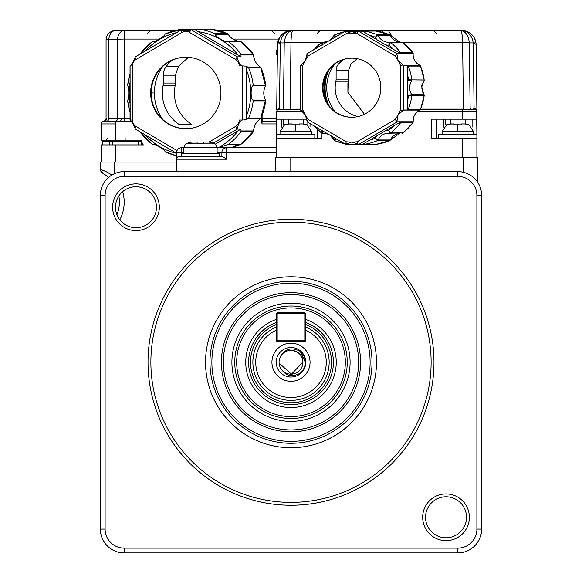 <?xml version="1.0" encoding="UTF-8"?>
<svg xmlns="http://www.w3.org/2000/svg" width="582" height="582" viewBox="0 0 582 582"><rect width="100%" height="100%" fill="white"/><g stroke="black" fill="none" stroke-linecap="round" stroke-linejoin="round"><path stroke-width="0.87" d="M109.576 173.509L108.267 172.759M108.143 177.103L105.917 175.298M105.684 175.131L105.24 174.818M111.955 174.986L106.07 171.61L100.359 169.282M176.615 162.072L100.351 162.072L100.351 169.093A4.765 4.765 0 0 0 102.738 173.218A4.765 4.765 0 0 1 101.072 171.61L108.536 177.459M118.844 195.967A33.363 33.363 0 0 1 116.917 214.78M457.816 176.375L457.816 171.61A23.833 23.833 0 0 1 481.649 195.436L481.649 529.067A23.833 23.833 0 0 1 457.816 552.9L124.184 552.9A23.833 23.833 0 0 1 100.351 529.067L100.351 195.436A23.833 23.833 0 0 1 124.184 171.61L124.184 176.375L457.816 176.375A19.068 19.068 0 0 1 476.884 195.436L481.649 195.436M457.816 171.61L124.184 171.61M100.351 195.436L105.116 195.436A19.068 19.068 0 0 1 124.184 176.375M105.116 195.436L105.116 529.067A19.068 19.068 0 0 0 124.184 548.135L457.816 548.135A19.068 19.068 0 0 0 476.884 529.067L476.884 195.436M422.678 517.282A23.353 23.353 0 0 1 457.707 497.057A23.353 23.353 0 0 1 457.707 537.506A23.353 23.353 0 0 1 422.678 517.282M112.617 207.228A23.353 23.353 0 0 1 147.646 186.997A23.353 23.353 0 0 1 147.646 227.453A23.353 23.353 0 0 1 112.617 207.228M115.476 207.228A20.494 20.494 0 0 0 146.22 224.972A20.494 20.494 0 0 0 146.22 189.477A20.494 20.494 0 0 0 115.476 207.228M433.983 362.251A142.983 142.983 0 0 1 291 505.241A142.983 142.983 0 0 1 148.017 362.251A142.983 142.983 0 0 1 291 219.268A142.983 142.983 0 0 1 433.983 362.251M425.537 517.282A20.494 20.494 0 0 1 456.273 499.531A20.494 20.494 0 0 1 456.273 535.033A20.494 20.494 0 0 1 425.537 517.282M431.124 362.251A140.124 140.124 0 0 1 220.934 483.606A140.124 140.124 0 0 1 220.934 240.904A140.124 140.124 0 0 1 431.124 362.251M205.533 362.251A85.467 85.467 0 0 1 333.733 288.236A85.467 85.467 0 0 1 333.733 436.274A85.467 85.467 0 0 1 205.533 362.251M209.978 362.251A81.022 81.022 0 0 1 291 281.23A81.022 81.022 0 0 1 372.022 362.251A81.022 81.022 0 0 1 291 443.28A81.022 81.022 0 0 1 209.978 362.251M370.116 362.251A79.116 79.116 0 0 1 251.439 430.775A79.116 79.116 0 0 1 251.439 293.735A79.116 79.116 0 0 1 370.116 362.251M221.415 362.251A69.585 69.585 0 0 1 325.796 301.993A69.585 69.585 0 0 1 325.796 422.517A69.585 69.585 0 0 1 221.415 362.251M223.321 362.251A67.679 67.679 0 0 1 324.843 303.644A67.679 67.679 0 0 1 324.843 420.866A67.679 67.679 0 0 1 223.321 362.251M231.898 362.251A59.102 59.102 0 0 1 320.551 311.072A59.102 59.102 0 0 1 320.551 413.438A59.102 59.102 0 0 1 231.898 362.251M347.243 362.251A56.243 56.243 0 0 1 291 418.494A56.243 56.243 0 0 1 234.757 362.251A56.243 56.243 0 0 1 291 306.016A56.243 56.243 0 0 1 347.243 362.251M345.337 362.251A54.337 54.337 0 0 1 263.835 409.306A54.337 54.337 0 0 1 263.835 315.197A54.337 54.337 0 0 1 345.337 362.251M305.295 319.292A45.28 45.28 0 0 1 286.162 407.269A45.28 45.28 0 0 1 276.705 319.292M305.295 322.319A42.421 42.421 0 0 1 291 404.672A42.421 42.421 0 0 1 276.705 322.319M305.295 324.349A40.514 40.514 0 0 1 295.86 402.475A40.514 40.514 0 0 1 276.705 324.349M305.295 328.066L306.379 327.36L305.295 326.888A38.128 38.128 0 0 1 291 400.38A38.128 38.128 0 0 1 275.621 327.36L276.705 326.895M277.658 312.687L277.854 313.16L277.658 312.687L304.342 312.687L305.295 313.64L304.822 313.836L305.295 313.64L305.295 330.009A35.269 35.269 0 0 1 295.889 397.179A35.269 35.269 0 0 1 276.705 330.009L276.705 313.64L277.178 313.836L276.705 313.64L277.658 312.687L276.705 313.64M276.705 328.066L275.621 327.36M305.295 329.492L305.295 341.285L276.705 341.285L276.705 329.492M271.932 362.251A19.068 19.068 0 0 1 300.53 345.744A19.068 19.068 0 0 1 300.53 378.766A19.068 19.068 0 0 1 271.932 362.251M305.295 340.332L304.822 340.128L304.146 340.805L277.854 340.805L277.658 341.285L277.854 340.805L277.178 340.128L276.705 340.332L277.178 340.128L277.178 313.836L277.854 313.16L304.146 313.16L304.342 312.687L304.822 313.836L304.822 340.128L305.295 340.332L304.342 341.285L304.146 340.805L304.342 341.285M277.658 341.285L276.705 340.332M305.776 362.251A14.776 14.776 0 0 1 291 377.027A14.776 14.776 0 0 1 276.224 362.251A14.776 14.776 0 0 1 291 347.476A14.776 14.776 0 0 1 305.776 362.251M300.29 351.382A14.295 14.295 0 0 1 300.29 373.127C291.778 377.733 285.129 375.885 280.342 367.584A11.916 11.916 0 0 1 280.342 356.919C285.122 348.625 291.771 346.777 300.29 351.382L305.295 362.251M279.12 363.153L291.466 374.161L302.909 362.251C303.593 350.138 285.195 345.752 280.342 356.919M281.564 354.976A11.916 11.916 0 0 1 302.916 362.251A11.916 11.916 0 0 1 280.342 367.584M477.837 182.508L477.837 157.307L275.752 157.307L275.752 171.61M189.005 171.61L189.005 159.213L176.615 159.213A2.859 2.859 0 0 1 179.474 156.354A2.859 2.859 0 0 0 176.615 159.213L176.615 171.61M105.407 171.283L104.644 170.912M100.882 169.297L100.351 169.093L101.072 171.61M101.304 162.072L101.304 144.918L115.607 144.918L115.607 162.072M131.037 121.107L115.607 121.085L115.607 140.153L141.71 140.153L141.71 143.012A1.906 1.906 0 0 0 143.616 144.918L115.607 144.918M276.705 123.944L261.98 123.944L261.325 117.608M358.468 31.042A4.765 4.7 -90 0 1 360.593 30.526L460.638 30.526C465.287 31.093 468.168 35.015 469.296 42.282L470.132 107.997A1.906 1.36 -90 0 0 471.478 109.649L463.403 109.649L463.403 108.077L470.132 107.997L474.075 108.019L476.389 109.649A1.906 1.564 -32.3 0 0 476.585 110.536L476.884 134.427L438.748 134.427L438.748 138.247M431.604 138.247L431.604 119.179L431.604 138.247L476.884 138.247L476.884 157.307M418.385 111.555L418.305 110.987L418.385 111.555L462.581 111.555L462.581 109.649L420.379 109.649M326.655 99.238L326.269 102.148M321.977 133.169L321.977 138.247L276.705 138.247L276.705 119.179L306.801 119.179M431.604 119.179L476.884 119.179M276.705 138.247L276.705 157.307M276.705 119.179L276.705 111.555A1.906 1.906 0 0 1 278.611 109.649L291 109.649L291 119.179M141.71 143.012A1.906 1.906 0 0 0 143.616 144.918L143.616 144.918A1.906 1.295 90 0 1 142.321 143.012M140.866 140.153L140.866 141.106L141.71 141.106L141.71 140.153L125.137 140.153L125.137 138.247M115.607 140.153L101.304 140.153L101.304 123.944A2.859 2.859 0 0 1 104.163 121.085L115.607 121.085M276.705 121.107L262.155 121.107L261.98 123.944M262.155 121.107L262.104 115.585M476.884 109.649L476.098 44.654A14.295 14.295 0 0 0 461.802 30.526A14.295 14.295 0 0 1 476.098 44.654L475.967 42.908L476.098 44.654A9.53 1.695 179.3 0 0 473.297 43.49L474.075 108.019A1.906 1.339 -83.2 0 0 475.196 109.663L474.977 109.649A1.906 1.906 0 0 1 476.884 111.555L476.876 111.504M476.876 111.366L476.389 109.649M475.494 109.722A1.906 1.906 0 0 1 475.916 109.896L475.603 109.751M329.608 106.993A42.893 42.275 90 0 1 325.098 87.722A42.893 42.275 90 0 1 329.608 68.45M300.458 109.649L291 109.649M317.212 129.204L317.212 138.247M436.369 138.247L436.369 119.179M277.032 110.478L276.996 110.536A1.906 1.564 32.3 0 0 277.192 109.649L276.705 111.409M288.628 30.882A14.295 14.295 0 0 0 285.915 31.784A14.295 14.295 0 0 1 291.778 30.526L291.786 30.526C285.442 31.166 281.623 35.291 280.328 42.908A9.53 0.524 -172.3 0 0 277.614 42.915L277.367 54.359L276.705 54.359L276.705 50.547L277.41 50.547L277.483 44.654L276.705 109.649M277.192 109.649L279.505 108.019A1.906 1.339 -96.8 0 1 278.392 109.656M176.615 159.213L176.615 152.542A4.765 4.765 0 0 1 181.38 147.777L183.759 147.777M102.257 144.918L102.257 141.106L109.409 141.106L102.257 141.106L102.257 144.918L102.257 141.106L141.346 141.106M141.346 140.153L141.346 144.918M140.866 141.106L109.409 141.106L109.409 144.918M126.09 30.526L175.131 30.526L124.322 30.526L124.322 118.568L121.238 118.51A2.859 0.931 -90 0 1 120.314 121.085L119.928 121.085M115.607 30.526A9.53 6.758 90 0 0 108.863 39.358A9.53 0.997 180 0 0 106.07 40.063A9.53 9.53 0 0 1 115.607 30.526L124.322 30.526A9.53 6.758 90 0 0 117.579 39.358L117.579 118.437L108.863 118.437A2.859 2.03 -90 0 1 106.841 121.085L105.684 121.085M104.163 121.085L103.691 121.121A2.859 2.859 -99.5 0 0 106.07 118.306L106.804 118.342A2.859 2.641 -90 0 1 104.163 121.085L103.691 121.129L104.163 121.085A2.859 2.859 0 0 0 101.304 123.944L115.607 123.944M470.351 109.649L472.926 109.649M469.914 109.649L474.977 109.649A1.906 1.36 -90 0 1 473.624 107.997M469.296 42.282A9.53 1.688 175.7 0 0 462.61 42.282C462.355 35.015 461.701 31.101 460.638 30.526L461.795 30.526C468.139 31.166 471.958 35.291 473.253 42.908L475.967 42.908L476.032 43.49M476.076 44.072L476.098 44.625M291.786 30.526L292.942 30.526C291.888 31.101 291.233 35.015 290.978 42.282A9.53 1.688 -175.7 0 0 284.292 42.282C285.413 35.015 288.294 31.093 292.942 30.526L291.786 30.526C290.403 29.362 286.635 31.21 280.488 36.055L277.614 42.915C279.215 35.298 283.943 31.166 291.786 30.526L461.802 30.526C469.645 31.181 474.366 35.298 475.967 42.893M475.676 41.373L475.21 39.874M474.592 38.434L473.806 37.066M467.943 31.915L466.48 31.319M464.953 30.882L463.388 30.62M476.171 50.547L476.884 50.547L476.884 54.359L476.214 54.359M462.581 109.649L474.977 109.649M443.549 127.08L443.549 119.179M445.739 125.065L445.739 119.179M470.074 125.181L470.016 119.179M476.884 138.247L476.884 134.427M327.048 103.48A43.846 43.214 90 0 1 327.048 71.964M283.507 125.181L283.572 119.179M307.842 122.3L307.842 125.065M310.031 127.08L310.031 123.58M276.705 134.427L314.833 134.427L314.833 138.247M278.611 109.649L278.589 109.649A1.906 1.36 90 0 0 279.957 107.997L279.505 108.019L280.284 43.49A9.53 1.695 -179.3 0 0 277.483 44.654A14.295 14.295 0 0 1 278.414 39.758A14.295 14.295 0 0 0 277.483 44.654M280.044 36.659L279.775 37.066M278.982 38.456L278.371 39.874M277.905 41.373L277.614 42.893M278.669 39.132A14.295 14.295 0 0 1 285.638 31.915A14.295 14.295 0 0 0 278.669 39.132M291.778 30.526L218.148 30.526L291.778 30.526A14.295 14.295 0 0 0 289.094 30.781M283.681 108.005L279.505 108.019M276.705 147.777L226.66 147.777L226.66 152.542L221.888 152.542L221.888 156.354M189.005 156.354L222.288 156.354L226.66 159.213L189.005 159.213L189.005 156.354L179.474 156.354M181.38 156.354L181.38 152.542L176.615 152.542M106.07 118.306L106.07 40.063L106.07 118.306L106.972 118.35M221.335 30.526L224.106 32.359M115.556 121.085A2.859 2.03 -90 0 0 117.579 118.437L121.238 118.51M457.816 30.526L433.51 30.526L436.369 33.385M292.942 30.526L369.01 30.526M338.659 30.526L414.922 30.526M388.354 30.526L391.359 35.291L391.155 36.819M383.225 32.556A4.765 4.7 -90 0 0 379.384 30.526M328.263 105.284A43.846 43.214 90 0 1 328.263 70.16M284.292 42.282L284.234 42.908L280.328 42.908L280.284 43.49M321.962 42.282L290.978 42.282L290.178 109.649L282.103 109.649A1.906 1.36 -90 0 0 283.449 107.997L300.458 108.077M217.122 147.777L226.66 147.777A4.765 4.765 0 0 0 221.888 152.542L217.122 152.542M219.509 156.354L219.509 153.495L181.38 153.495M468.779 124.795L464.967 123.944L461.628 123.944L461.628 124.795L454.004 124.795L454.004 123.944L450.664 123.944L446.852 124.795L448.686 124.162M448.758 124.141L454.004 123.944M454.004 124.795L454.411 124.737M460.951 124.694L461.577 124.788M461.628 123.944L465.935 123.995M467.892 124.424L468.721 124.774M306.729 124.795L302.916 123.944L299.577 123.944L299.577 124.795L291.953 124.795L291.953 123.944L288.614 123.944L284.802 124.795L286.635 124.162M286.708 124.141L291.953 123.944M291.953 124.795L292.36 124.737M298.901 124.694L299.526 124.788M299.577 123.944L303.884 123.995M305.841 124.424L306.678 124.774M265.501 85.845L265.516 85.874A15.248 14.994 -90 0 0 265.487 100.046A1.433 1.404 90 0 1 265.632 100.882L265.632 100.882A64.34 63.263 90 0 1 261.114 118.037L261.136 117.986M260.62 118.655L260.576 118.684A15.248 14.994 -90 0 0 253.614 130.943L253.614 130.928M253.366 131.707L253.33 131.75A64.34 63.263 90 0 1 240.984 144.307L241.035 144.263M227.569 144.591L240.984 144.307A1.433 1.404 90 0 1 240.199 144.591L240.199 144.591A15.248 14.994 -90 0 0 231.629 147.777L240.199 144.591L227.569 144.591L218.752 147.777M195.945 29.289L195.894 29.26A15.248 14.994 -90 0 0 196.49 29.566L195.239 29.1A1.433 1.404 90 0 1 195.894 29.26L183.272 29.26L184.756 30.024L181.162 30.162L186.24 30.999L191.602 30.024L195.326 30.024L197.996 29.1L210.466 29.1A1.433 1.404 90 0 1 210.64 29.115L210.64 29.115A64.34 63.263 90 0 1 227.504 33.705L227.547 33.727M228.173 34.316L228.144 34.258A15.248 14.994 -90 0 0 240.199 41.337L240.199 41.337A1.433 1.404 90 0 1 240.984 41.628A64.34 63.263 90 0 1 253.33 54.184L253.366 54.228M253.614 54.984L240.992 54.984L240.904 54.184L253.33 54.184A1.433 1.404 90 0 1 253.614 54.984A15.248 14.994 -90 0 0 260.576 67.243L260.605 67.25C256.306 64.34 253.985 60.252 253.643 54.992L241.021 41.635L227.569 41.337L240.199 41.337C235.055 41.002 231.047 38.645 228.18 34.273L210.648 29.115L198.207 29.115A64.34 63.263 90 0 1 215.078 33.705L227.504 33.705A1.433 1.404 90 0 1 228.144 34.258L215.515 34.258C214.14 35.873 226.151 43.01 227.569 41.337M240.992 54.984L240.992 56.84L237.267 56.84L237.1 57.225L238.78 62.361L242.025 65.897L246.273 66.152L247.947 67.243L260.62 67.279M261.136 67.941L261.114 67.898A64.34 63.263 90 0 1 265.632 85.045L265.632 85.052A1.433 1.404 90 0 1 265.487 85.889L252.857 85.889C250.616 85.787 250.551 99.951 252.857 100.046L253.206 100.882A64.34 63.263 90 0 1 248.689 118.037L246.273 119.783L242.025 120.03L238.78 123.566L237.1 128.702L237.267 129.088L240.992 129.088L240.992 130.943L253.614 130.943A1.433 1.404 90 0 1 253.33 131.75L240.904 131.75L240.992 130.943M252.857 100.046L265.501 100.082C263.224 95.332 263.224 90.603 265.516 85.874L260.605 67.25A1.433 1.404 90 0 1 261.114 67.898L248.689 67.898L247.947 67.243M362.688 144.256L358.999 144.256L397.004 121.987L400.692 121.987L393.585 125.981A54.337 53.544 90 0 1 388.791 130.332L390.587 132.922L389.613 133.22L388.791 130.332A14.776 14.565 -90 0 0 385.844 130.521L362.688 144.256L375.979 144.387L389.649 140.669A57.196 56.367 90 0 1 375.979 144.387L375.994 144.387M375.994 31.057L375.979 31.057A57.196 56.367 90 0 1 389.649 34.774L375.987 31.057L363.692 31.057A57.196 56.367 90 0 1 377.362 34.774L389.649 34.774A1.433 1.411 90 0 1 390.391 35.48A11.916 11.742 -90 0 0 400.016 42.224L390.391 35.48L378.096 35.48L375.317 37.219L377.362 34.774L378.096 35.48A11.916 11.742 -90 0 0 389.591 42.231M390.413 35.524L389.671 34.774M402.926 42.559L402.882 42.522A57.196 56.367 90 0 1 412.885 52.678L412.914 52.715M401.907 42.224A1.433 1.411 90 0 1 402.882 42.522L390.587 42.522L388.791 45.112A54.337 53.544 90 0 1 393.585 49.463L400.692 53.457L400.598 52.678L412.885 52.678A1.433 1.411 90 0 1 413.176 53.668L413.176 53.668A11.916 11.742 -90 0 0 419.826 65.351L419.869 65.373M420.546 66.144L420.524 66.101A57.196 56.367 90 0 1 424.191 79.974L424.191 79.974A1.433 1.411 90 0 1 423.951 80.978A11.916 11.742 -90 0 0 423.951 94.466L423.98 94.51M423.98 80.934L411.663 80.978L408.542 79.829L424.191 79.974L420.553 66.115L419.848 65.359A1.433 1.411 90 0 1 420.524 66.101L408.229 66.101A57.196 56.367 90 0 1 411.896 79.974L411.663 80.978A11.916 11.742 -90 0 0 411.663 94.466L423.951 94.466A1.433 1.411 90 0 1 424.191 95.47L424.191 95.47A57.196 56.367 90 0 1 420.524 109.343L420.546 109.3M419.869 110.078L419.826 110.093A11.916 11.742 -90 0 0 413.176 121.776L413.176 121.776A1.433 1.411 90 0 1 412.885 122.766A57.196 56.367 90 0 1 402.882 132.922L402.926 132.885M412.914 122.729L400.598 122.766A57.196 56.367 90 0 1 390.587 132.922L402.882 132.922A1.433 1.411 90 0 1 401.907 133.22M390.391 139.964L400.016 133.22A11.916 11.742 -90 0 0 390.391 139.964A1.433 1.411 90 0 1 389.649 140.669L377.362 140.669L375.317 138.225L378.096 139.964L390.391 139.964M242.025 120.03L239.217 120.03A6.671 6.562 90 0 1 238.358 123.326A61.481 60.448 90 0 1 237.929 124.082A6.671 6.562 90 0 1 235.557 126.483L209.011 142.073L203.78 142.073L203.78 143.223L197.109 143.223L197.109 142.073L197.109 143.172L186.946 143.223L185.156 144.343L183.759 147.719L217.122 147.719L215.726 144.343L213.521 143.223M187.368 143.223L187.506 143.172A43.992 43.992 0 0 1 191.864 142.073A43.992 43.992 0 0 0 187.506 143.172A43.992 43.992 0 0 1 191.864 142.073A43.992 43.992 -14.2 0 0 187.506 143.172M165.775 152.222A64.34 63.263 90 0 0 176.615 155.758L164.939 151.669C165.608 150.054 153.583 142.925 152.884 144.591L152.295 144.307L152.884 144.591M135.286 129.051L176.615 153.321L135.373 129.088L132.827 123.566L130.15 120.03L130.084 66.152L132.827 62.361L135.373 56.84L180.995 30.046M127.596 100.046L127.647 100.882L127.596 100.046C129.131 100.14 129.189 85.983 127.596 85.889L127.647 85.045L127.596 85.889M152.884 41.337L152.295 41.628L152.884 41.337C153.393 43.046 165.477 36.026 164.939 34.258L165.601 33.778M177.044 150.563L136.043 126.483A6.671 6.562 90 0 1 133.664 124.082A61.481 60.448 90 0 1 133.234 123.326A6.671 6.562 90 0 1 132.376 120.03L132.376 65.897A6.671 6.562 90 0 1 133.234 62.601A61.481 60.448 90 0 1 133.664 61.845A6.671 6.562 90 0 1 136.043 59.444L182.13 32.374A6.671 6.562 90 0 1 185.367 31.486A2.859 0.524 -90.4 0 1 185.367 30.999L186.24 30.999A2.859 0.524 -89.6 0 0 186.225 31.486A6.671 6.562 90 0 1 189.463 32.374A2.859 0.451 -59.6 0 1 191.012 30.162M358.65 144.154L351.681 142.059L345.352 144.154L358.999 144.256M345.352 144.154L307.332 121.987L305.31 114.887L300.501 109.991L300.501 65.46L305.31 60.557L307.165 53.668L345.344 31.188L351.681 33.385L358.65 31.297L345.352 31.297M413.176 53.668L396.837 53.668L398.059 60.557L403.479 65.351L419.826 65.351C414.711 61.903 412.5 58.011 413.205 53.668L412.914 52.686L402.911 42.53L390.587 42.522A57.196 56.367 90 0 1 400.598 52.678M389.722 133.22L402.911 132.914L412.914 122.758L413.205 121.776C413.038 116.473 415.25 112.573 419.848 110.093L420.553 109.336L424.213 95.47L408.542 95.615A54.337 53.544 90 0 1 407.233 101.988L407.524 109.991L408.229 109.343L420.524 109.343A1.433 1.411 90 0 1 419.826 110.093L403.479 110.093L398.059 114.887L396.837 121.776L413.176 121.776M191.864 142.073L197.109 142.073L197.109 143.172M209.025 142.073A43.992 43.992 0 0 1 213.376 143.172A43.992 43.992 0 0 0 209.025 142.073A43.992 43.992 14.2 0 1 213.376 143.172L203.78 143.172L203.78 142.073L203.78 143.223M252.857 85.889L253.206 85.045L265.632 85.045M246.273 66.152L246.208 69.382A61.867 60.826 90 0 1 246.208 116.546L246.273 119.783M246.208 116.546L246.208 69.382M215.42 144.067L240.992 129.088M183.272 29.26L182.639 29.115L183.272 29.26M240.992 56.84L195.326 30.024M215.515 34.258L215.078 33.705M375.601 144.387A1.433 1.411 90 0 0 375.79 144.401L375.987 144.387A1.433 1.411 90 0 1 375.797 144.401L363.692 144.387A57.196 56.367 90 0 0 377.362 140.669L378.096 139.964A11.916 11.742 -90 0 1 388.696 133.183L389.605 133.22A11.916 11.742 -90 0 0 388.696 133.183M396.633 121.071L395.105 119.514L357.108 141.775L357.894 143.769M357.108 141.775A54.337 53.544 90 0 1 351.681 142.059A54.337 53.544 90 0 1 346.261 141.775L345.766 143.769M346.261 141.775L308.264 119.514L307.027 121.071M345.344 144.256L348.414 144.387A57.196 56.367 90 0 1 347.512 144.256M349.033 144.256L348.414 144.387M334.003 139.964L335.814 138.225L334.745 140.669L330.227 135.417M334.715 140.669L334.745 140.669A57.196 56.367 90 0 0 344.304 143.659L334.715 140.669L333.959 139.942M328.139 134.195A11.916 11.742 -90 0 0 322.486 133.22L321.511 132.922L322.341 130.332L322.486 133.22L324.32 133.22M321.511 132.922L314.12 125.981M308.264 119.514A54.337 53.544 90 0 1 305.31 114.887A54.337 53.544 90 0 1 302.836 109.976L300.959 110.413M302.836 109.976L302.836 65.468L300.959 65.031M300.458 95.506L300.458 94.568M300.458 80.876L300.458 79.938M302.836 65.468A54.337 53.544 90 0 1 305.31 60.557A54.337 53.544 90 0 1 308.264 55.93L307.027 54.373M308.264 55.93L346.261 33.669L345.766 31.675M322.341 45.112L321.511 42.522L322.486 42.224L322.341 45.112M314.12 49.47L321.511 42.522M335.814 37.219L334.003 35.48L334.715 34.774L344.304 31.784A57.196 56.367 90 0 0 334.745 34.774L335.814 37.219M330.227 40.034L334.003 35.48M349.033 31.188L345.344 31.188M346.261 33.669A54.337 53.544 90 0 1 351.681 33.385A54.337 53.544 90 0 1 357.108 33.669L357.894 31.675M357.108 33.669L395.105 55.93L396.633 54.373M396.837 53.668L358.65 31.297M358.999 31.188L375.79 31.042A1.433 1.411 90 0 1 375.979 31.057L375.79 31.042A1.433 1.411 90 0 0 375.601 31.057M362.688 31.188L369.214 35.182A54.337 53.544 90 0 1 375.317 37.219A14.776 14.565 -90 0 0 376.947 39.714L385.844 44.93A14.776 14.557 -90 0 0 388.791 45.112L389.613 42.224L388.696 42.26M400.692 53.457L397.004 53.457M395.105 55.93A54.337 53.544 90 0 1 398.059 60.557A54.337 53.544 90 0 1 400.532 65.468L402.708 65.031M403.479 110.093L403.479 65.351M400.532 65.468L400.532 109.976L402.708 110.413M403.835 65.46L407.524 65.46L408.229 66.101M407.524 65.46L407.233 73.456A54.337 53.544 90 0 1 408.542 79.829A14.776 14.565 -90 0 0 407.233 82.499L407.233 92.945A14.776 14.557 -90 0 0 408.542 95.615L411.663 94.466L411.896 95.47A57.196 56.367 90 0 1 408.229 109.343M407.524 109.991L403.835 109.991M400.692 121.987L400.598 122.766M185.796 128.709A35.749 35.146 90 0 1 150.651 92.967A35.749 35.146 90 0 1 185.796 57.218A35.749 35.146 90 0 1 220.942 92.967A35.749 35.146 90 0 1 185.796 128.709M385.844 130.521L393.585 125.981M351.681 117.273A29.551 29.122 90 0 1 322.559 87.722A29.551 29.122 90 0 1 351.681 58.171A29.551 29.122 90 0 1 380.803 87.722A29.551 29.122 90 0 1 351.681 117.273M376.947 39.714L369.214 35.182M393.585 49.463L385.844 44.93M407.233 82.506L407.233 73.456M407.233 101.988L407.233 92.945M186.058 128.709A35.749 35.146 90 0 1 151.175 92.967A35.749 35.146 90 0 1 186.058 57.218M351.928 117.273A29.551 29.122 90 0 1 323.046 87.722A29.551 29.122 90 0 1 351.928 58.171M162.64 119.383A45.752 44.989 90 0 1 154.39 92.967A45.752 44.989 90 0 1 162.64 66.544M335.647 112.384A38.128 37.575 90 0 1 335.647 63.06M188.423 57.32L178.521 66.304L175.371 75.187L175.102 85.787C172.578 102.068 178.092 114.952 191.653 124.424L179.03 124.424A37.655 37.022 90 0 1 163.033 85.787A14.295 14.055 -90 0 0 163.287 83.059L163.287 75.187A14.295 14.055 90 0 1 166.336 66.304A42.893 42.173 90 0 1 172.032 60.31M357.988 116.575A29.551 29.122 90 0 1 335.887 81.233A9.53 9.392 -90 0 0 336.12 79.145L336.12 70.429A9.53 9.392 90 0 1 338.557 64.027A35.269 34.76 90 0 1 343.722 59.299M364.419 114.298L347.905 92.312L348.509 70.429L351.019 64.027L357.188 58.702M114.654 173.596L114.654 162.072M124.082 204.879A38.128 38.128 0 0 1 119.812 219.836A38.128 38.128 90 0 0 122.707 191.602M476.884 529.067L481.649 529.067M100.351 529.067L105.116 529.067M124.184 552.9L124.184 548.135M457.816 552.9L457.816 548.135M305.295 326.909A38.128 38.128 0 0 1 306.379 327.36M463.534 157.307L463.534 172.301M290.047 157.307L290.047 171.61M462.581 138.247L462.581 157.307M302.516 111.555L276.705 111.555M291 138.247L291 157.307M462.581 119.179L462.581 111.555L476.876 111.46M472.111 119.179L472.111 127.123M281.47 127.123L281.47 119.179M276.705 152.542L226.66 152.542L226.66 159.213M138.48 141.106L138.48 144.918M112.268 141.106L112.268 144.918M276.705 118.568L262.358 118.568M278.698 39.059L232.931 39.059M159.912 39.059L124.322 39.059A9.53 0.997 180 0 0 117.579 39.358L108.863 39.358L108.863 118.437M124.322 121.107L124.322 118.568L130.041 118.568M421.041 108.077L463.403 108.077L462.617 42.493A9.53 1.695 179.3 0 1 469.347 42.908L473.253 42.908L473.297 43.49M465.244 119.179L465.294 123.951M450.344 119.179L450.344 123.951M462.617 42.493L402.431 42.282M303.237 119.179L303.237 123.951M288.337 119.179L288.286 123.951M283.449 107.997L284.234 42.908A9.53 1.695 0.7 0 1 290.964 42.493M391.359 35.291L390.311 35.291M183.759 152.542L181.38 152.542L181.38 147.777M473.544 134.427L473.544 131.568L442.087 131.568L442.087 134.427M311.494 134.427L311.494 131.568L280.037 131.568L280.037 134.427M457.816 131.568L457.816 124.504M295.765 131.568L295.765 124.504M248.689 118.037L261.114 118.037A1.433 1.404 90 0 1 260.576 118.684L247.947 118.684M265.632 100.882L253.206 100.882M240.904 131.75A64.34 63.263 90 0 1 228.559 144.307M152.295 144.307A64.34 63.263 90 0 1 140.073 131.918M130.041 112.137A64.34 63.263 90 0 1 127.647 100.882M127.647 85.045A64.34 63.263 90 0 1 130.041 73.79M140.007 54.104A64.34 63.263 90 0 1 152.295 41.628M195.072 29.115A1.433 1.404 90 0 1 195.239 29.1L182.777 29.1M165.775 33.705A64.34 63.263 90 0 1 182.639 29.115M228.559 41.628A64.34 63.263 90 0 1 240.904 54.184M248.689 67.898A64.34 63.263 90 0 1 253.206 85.045M361.517 144.256A1.433 1.411 90 0 1 360.898 144.401L361.72 144.14M333.966 139.884A11.916 11.742 -90 0 0 330.343 135.482M321.439 132.863A57.196 56.367 90 0 1 314.185 126.018M300.458 97.165A57.196 56.367 90 0 1 300.225 95.601M300.21 79.96A57.196 56.367 90 0 1 300.458 78.279M314.185 49.426A57.196 56.367 90 0 1 321.38 42.624M324.32 42.224L322.486 42.224A11.916 11.742 -90 0 0 328.139 41.249M330.343 39.962A11.916 11.742 -90 0 0 333.966 35.56M347.512 31.188A57.196 56.367 90 0 1 348.414 31.057M361.72 31.304L360.898 31.042A1.433 1.411 90 0 1 361.517 31.188M242.548 66.152L242.548 119.783M242.025 65.897L239.217 65.897A6.671 6.562 90 0 0 238.358 62.601L238.78 62.361M238.358 123.326L238.78 123.566M237.929 124.082L238.351 124.33M235.557 126.483A2.859 0.451 59.6 0 0 237.1 128.702M213.31 143.157L237.267 129.088M238.169 130.703A61.867 60.826 90 0 1 218.177 147.777M136.043 126.483A2.859 0.451 120.4 0 0 135.068 128.702M176.601 153.313A61.867 60.826 90 0 1 145.267 134.915M133.664 124.082L133.256 124.33M133.234 123.326L132.827 123.566M132.376 120.03L130.15 120.03M132.376 65.897L130.15 65.897M130.041 103.501A61.867 60.826 90 0 1 130.041 82.426M133.234 62.601L132.827 62.361M133.664 61.845L133.256 61.597M136.043 59.444A2.859 0.451 -120.4 0 1 135.068 57.225M182.13 32.374A2.859 0.451 -120.4 0 1 181.162 30.162M145.267 51.012A61.867 60.826 90 0 1 176.601 32.614M185.367 31.486A61.481 60.448 90 0 1 186.225 31.486M189.463 32.374L235.557 59.444A2.859 0.451 -59.6 0 1 237.1 57.225M237.267 56.84L191.602 30.024M198.011 31.646A61.867 60.826 90 0 1 238.169 55.225M235.557 59.444A6.671 6.562 90 0 1 237.929 61.845L238.351 61.597M237.929 61.845A61.481 60.448 90 0 1 238.358 62.601M376.947 135.73A14.776 14.557 -90 0 0 375.317 138.225A54.337 53.544 90 0 1 369.214 140.262M400.532 109.976A54.337 53.544 90 0 1 398.059 114.887A54.337 53.544 90 0 1 395.105 119.514M151.175 92.967L154.39 92.967M175.102 85.787L163.033 85.787M175.371 83.059L163.287 83.059M175.371 75.187L163.287 75.187M178.521 66.304L166.336 66.304M348.509 70.429L336.12 70.429M336.12 79.145L348.509 79.145M351.019 64.027L338.557 64.027M348.276 81.233L335.887 81.233M347.905 83.131L347.905 92.312M107.983 138.247L106.07 140.153M469.216 32.599L468.175 32.025M109.409 140.153L109.409 141.106M317.212 33.385L320.071 30.526M274.318 33.385L271.459 30.526M147.537 33.385L150.396 30.526M446.852 124.504L442.087 131.568M473.544 131.568L468.779 124.504M284.802 124.504L280.037 131.568M311.494 131.568L306.729 124.504M217.122 153.495L217.122 147.719M183.759 153.495L183.759 147.719M240.199 144.591L241.021 144.292L253.643 130.943C253.985 125.683 256.306 121.594 260.605 118.677L265.516 100.053M424.213 95.47L423.98 94.48C419.375 81.313 423.347 85.7 423.98 80.963L424.213 79.974M241.021 41.635L240.199 41.337M389.671 140.669L390.42 139.949M139.738 131.503L152.426 144.423M130.041 66.057L130.041 119.877M130.041 73.667L127.56 85.401M127.56 100.533L130.041 112.268M181.031 30.009L135.286 56.876M182.675 29.107L165.615 33.771M152.426 41.504L139.738 54.424M307.274 121.965L345.322 144.263M348.56 144.401L360.898 144.401M347.505 144.256L348.451 144.394M323.403 133.183L328.197 134.224M324.378 133.22L321.468 132.907M300.458 65.41L300.458 110.034M300.458 94.386L300.458 97.412M300.458 78.032L300.458 81.058M345.322 31.188L307.274 53.479M321.468 42.537L324.378 42.224M328.197 41.22L323.403 42.26M347.505 31.188L348.451 31.05M360.898 31.042L348.56 31.042M333.959 35.502L334.715 34.774"/></g></svg>
